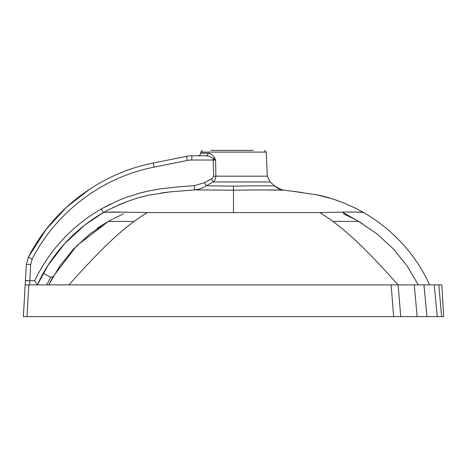 <?xml version="1.0" encoding="UTF-8"?>
<svg xmlns="http://www.w3.org/2000/svg" width="467" height="467" viewBox="0 0 467 467"><rect width="100%" height="100%" fill="white"/><g stroke="black" fill="none" stroke-linecap="round" stroke-linejoin="round"><path stroke-width="0.7" d="M46.77 284.689L50.669 277.293L53.121 276.61L48.755 284.782L59.957 265.822L73.634 248.917L90.312 233.623L108.391 221.422L133.474 221.422M50.751 280.889L51.364 279.756M53.04 276.756L76.804 245.636L108.391 221.422L105.063 223.389L107.731 221.802M106.429 210.856L119.756 204.447L127.135 201.522L137.572 198.055L149.212 195.107L169.579 191.931L194.418 189.9C198.831 189.567 202.783 188.189 206.286 185.767L233.5 186.14L233.5 190.197L194.418 189.9L194.295 185.697L204.47 182.661L211.557 178.861L213.693 176.287A4.536 0.321 178.3 0 0 215.894 176.182C215.736 178.674 214.797 180.601 213.063 181.961L270.113 181.961L274.905 186.14A17.022 17.022 -156 0 0 283.918 190.186M214.715 157.963A2.72 0.893 -25.4 0 1 213.256 158.774C211.078 156.789 208.615 155.797 205.877 155.803A2.72 2.119 90 0 0 207.99 153.205L200.728 153.205L200.775 152.096L266.225 152.096L267.317 176.182L215.894 176.182L215.55 160.134L214.715 157.963C212.724 154.781 210.483 153.194 207.99 153.205L210.74 153.947M233.5 186.14C255.256 185.72 275.086 185.685 274.905 186.14L281.525 189.701L283.977 190.192L281.525 189.701L277.229 187.839M204.47 182.661L206.286 185.767L213.063 181.961L211.557 178.861M253.353 150.362L210.88 150.362M213.693 176.287L213.244 160.023L215.55 160.134L213.256 158.774L213.244 160.023L191.756 160.023L191.914 155.803L205.877 155.803M208.761 156.229L209.741 156.544M423.785 284.899L68.853 284.899C96.144 254.69 120.206 228.923 147.303 212.573L233.5 212.59L233.5 190.197C260.802 189.865 284.923 189.835 284.012 190.197L294.233 191.452M147.303 212.573L114.257 212C106.511 212.1 102.88 212.287 103.353 212.573L101.333 213.752M37.453 284.899L29.625 284.899L29.783 280.685L34.692 280.685L37.418 284.899C50.891 254.69 74.878 228.923 103.353 212.573L103.592 212.485M191.756 160.023A22.626 22.556 153.4 0 0 187.29 160.467L186.555 156.34L153.269 163.03C100.189 173.38 52.859 209.099 28.329 257.235L26.333 264.538L28.329 257.235L32.2 258.998L30.699 264.48A4.536 0.309 -176.8 0 0 26.333 264.538L25.422 280.62L29.783 280.685L26.526 280.76M186.555 156.34A27.168 27.109 153.4 0 1 191.914 155.803A27.168 27.109 -26.6 0 0 186.555 156.34L153.269 163.03L154.005 167.163L187.29 160.467M101.397 213.711C72.794 230.926 51.469 254.655 37.418 284.899L48.154 265.174L64.779 243.505L84.848 224.971L103.33 212.59L101.17 209.006M263.738 189.917L283.977 190.192M233.5 212.59L319.737 212.573L351.044 212C360.039 212.071 364.242 212.257 363.647 212.573L362.801 212.094M363.676 212.59L363.198 212.316M355.428 208.177L344.331 203.168L335.043 199.736M294.192 191.447L295.739 191.639M432.302 284.899L423.937 284.899L426.972 316.638L400.733 316.638L398.147 284.899C370.862 254.69 346.794 228.923 319.697 212.573M28.329 257.235L46.093 229.437L66.273 207.447L89.781 189.094M169.468 191.943L160.922 193.034M151.501 194.64L149.247 195.101M149.212 195.107L140.228 197.296M127.135 201.522L112.833 207.582M101.31 213.763L97.731 215.952M25.341 316.638L23.35 316.638L25.177 284.899L23.35 316.638L25.177 284.899L29.625 284.899L25.177 284.899L25.422 280.62L25.177 284.899L37.383 284.899L25.177 284.899L23.379 316.638L25.177 284.899L391.142 284.899L393.646 316.638L27.004 316.638L28.802 284.899M358.697 221.475L342.358 212.094L356.111 212.03L363.414 212.485M411.439 284.899L398.444 284.899M429.582 284.899C416.109 254.69 392.122 228.923 363.647 212.573C392.122 228.923 416.109 254.69 429.582 284.899M49.987 284.899L47.949 284.899M40.185 284.899L32.836 284.899M28.925 284.899L26.911 284.899M105.676 212.222L127.649 212.146M82.058 227.184L90.656 220.669M99.932 214.592L99.594 214.797M423.937 284.899L417.983 284.899M441.718 284.899L433.919 284.899M426.972 316.638L443.644 316.638L441.823 284.899L439.429 284.899L441.823 284.899L443.364 311.752M437.27 316.638L434.24 284.899L432.244 284.899M417.101 284.899L422.728 284.899M420.843 284.899L421.52 284.899M424.153 284.899L416.984 284.899M420.93 284.899L422.699 284.899M438.998 284.899L441.146 284.899M414.276 284.899L417.154 316.638L393.646 316.638M23.379 316.638L27.004 316.638M418.21 284.899L426.499 284.899M432.687 284.899L433.977 284.899M441.636 316.638L443.65 316.638L441.823 284.899M113.428 218.661L123.592 213.822M358.458 221.34L376.688 233.623L393.366 248.917L407.043 265.822L418.251 284.782L407.043 265.822L393.366 248.917L376.688 233.623L358.609 221.422L333.526 221.422M353.572 218.661L343.408 213.822M61.259 316.638L67.569 316.638M34.692 280.685C49.59 250.049 71.772 226.145 101.228 208.971L103.33 212.59M179.398 186.753L194.295 185.697L179.398 186.753L160.35 188.872L148.43 190.985L139.178 193.239L125.722 197.582L118.145 200.588L101.228 208.971L110.936 203.851M32.2 258.998C56.104 212.071 102.255 177.244 154.005 167.163M30.699 264.48L29.783 280.685M160.35 188.872L148.43 190.985L136.446 194.021M50.016 284.899L42.841 284.899M438.822 284.899L441.613 316.638M233.5 193.823L233.5 196.006M50.669 277.287L43.338 273.218M267.317 176.182L270.113 181.961M266.225 152.096L264.41 150.362M200.775 152.096L202.59 150.362M200.728 153.205C200.512 154.793 199.602 155.657 198.008 155.803M104.882 211.709L105.711 211.253M103.376 212.561L99.991 214.551L103.382 212.555M107.597 210.238L103.225 212.648M363.484 212.479L359.356 210.214M361.277 211.242L360.139 210.623M363.77 212.643L364.19 212.888M363.291 212.368L362.59 211.971M365.235 213.495L363.554 212.52L365.235 213.495M361.265 211.242L355.288 208.107M315.476 194.529L331.733 198.662L338.721 201.02C336.736 200.296 328.208 197.185 317.49 194.937L292.144 191.201M366.688 214.359L367.009 214.551M327.601 197.459L328.57 197.734M329.69 198.061L331.097 198.481M332.06 198.779L333.391 199.199M334.991 199.724L336.707 200.308M295.874 191.628L292.529 191.242M295.418 191.598L295.95 191.663M296.697 191.756L297.386 191.838M297.987 191.914L298.88 192.025M300.363 192.217L302.172 192.451M107.854 210.103L107.375 210.354M48.796 284.899L41.329 284.899M40.798 284.899L39.059 284.899M40.67 284.899L35.801 284.899M40.489 284.899L38.206 284.899M36.514 284.899L33.945 284.899M432.856 284.899L431.841 284.899M427.06 284.899L426.569 284.899M429.261 284.899L420.697 284.899M427.124 284.899L426.505 284.899M110.825 220.056L108.391 221.422M111.397 219.747L108.776 221.206M107.749 221.796L106.832 222.333M107.293 222.058L108.84 221.165M108.507 221.358L112.6 219.116M108.572 221.317L110.574 220.196M109.593 220.745L110.031 220.5M107.533 221.918L97.224 228.2M109.727 220.669L110.661 220.15M108.256 221.504L108.601 221.305M342.358 212.094L358.352 221.276M356.426 220.196L350.723 217.208M360.174 222.333L358.65 221.446M362.094 223.483L358.317 221.259"/></g></svg>

